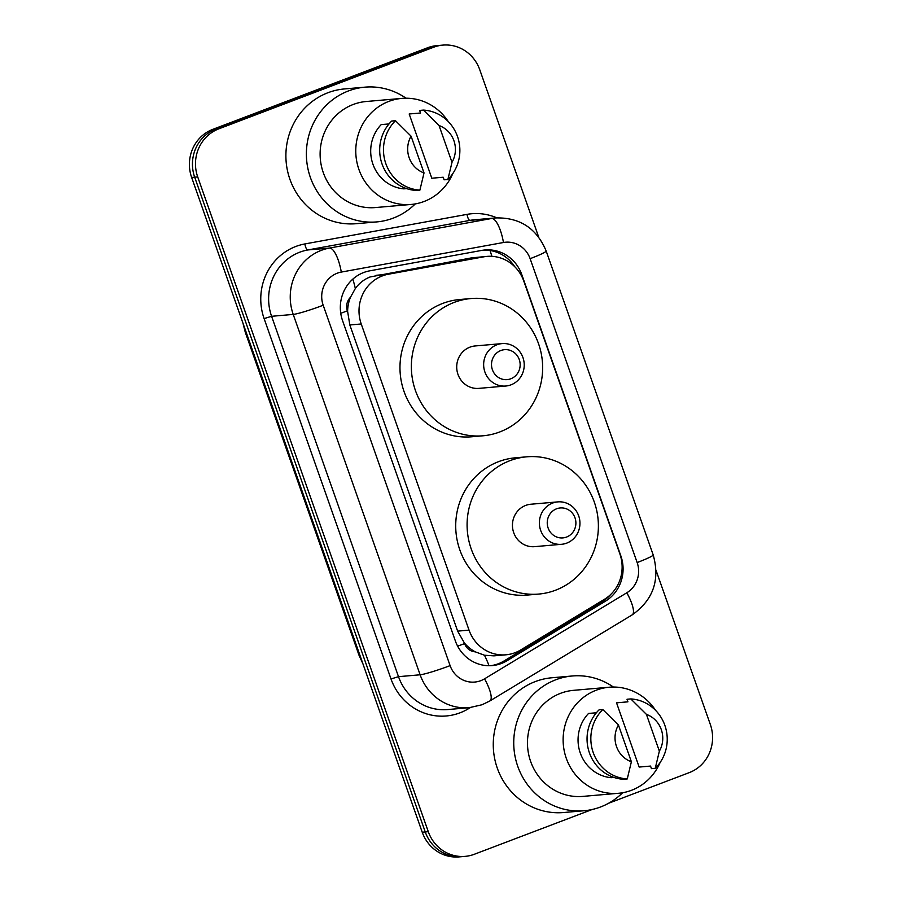 <?xml version="1.0" encoding="UTF-8"?>
<svg xmlns="http://www.w3.org/2000/svg" width="902" height="902" viewBox="0 0 902 902"><rect width="100%" height="100%" fill="white"/><g stroke="black" fill="none" stroke-linecap="round" stroke-linejoin="round"><path stroke-width="1.35" d="M486.933 256.394A37.58 35.798 85 0 0 483.776 256.822L388.39 274.219A37.58 35.798 85 0 0 382.369 275.899A37.58 35.798 85 0 0 361.228 323.976L469.04 630.126A37.58 35.798 85 0 0 505.887 654.807A37.58 35.798 85 0 0 520.702 649.959L604.396 599.334A37.58 35.798 85 0 0 619.899 553.997L523.78 281.074A37.58 35.798 85 0 0 486.933 256.394L471.453 257.893L370.113 276.959C364.115 279.338 359.188 283.194 355.332 288.516L350.416 297.378A12.527 11.929 85 0 0 347.405 310.818A37.58 2.977 160.6 0 1 340.742 313.287M475.241 651.83A37.58 35.798 -95 0 1 464.372 642.957L464.586 643.577A12.527 11.929 85 0 0 475.241 651.83L484.464 655.235L493.958 655.855L505.887 654.807M347.405 310.818L347.62 311.438A37.58 35.798 -95 0 1 350.416 297.378M347.62 311.438L349.829 324.968L457.641 631.129L464.372 642.957M363.698 272.517A37.58 35.798 85 0 0 342.557 320.605L455.352 640.916A37.58 35.798 85 0 0 492.199 665.597A37.58 35.798 85 0 0 507.014 660.738L605.355 601.251A37.58 35.798 85 0 0 620.858 555.925L521.807 274.648A37.58 35.798 85 0 0 484.96 249.967A37.58 35.798 85 0 0 481.803 250.395L369.719 270.837A37.58 35.798 85 0 0 363.698 272.517M592.276 809.466L474.317 854.273A37.58 35.798 -95 0 1 465.139 856.37A37.58 35.798 -95 0 1 428.292 831.689L197.707 176.916A37.58 35.798 -95 0 1 218.848 128.828L433.749 47.197A37.58 35.798 -95 0 1 442.927 45.1A37.58 35.798 -95 0 1 479.774 69.781L538.72 237.158M656.07 570.414L710.359 724.554A37.58 35.798 -95 0 1 689.218 772.642L608.512 803.299M465.139 856.37L459.073 856.9A37.58 35.798 -95 0 1 422.226 832.219L191.641 177.446A37.58 35.798 -95 0 1 212.782 129.358L427.683 47.727L430.716 47.468A37.58 35.798 -95 0 1 439.894 45.359A37.58 35.798 -95 0 0 430.716 47.468L215.815 129.087L430.716 47.468L433.749 47.197M191.641 177.446L194.674 177.175A37.58 35.798 -95 0 1 215.815 129.087A37.58 35.798 -95 0 0 194.674 177.175L425.259 831.96L194.674 177.175L197.707 176.916M462.106 856.641A37.58 35.798 -95 0 1 425.259 831.96A37.58 35.798 -95 0 0 462.106 856.641M610.744 594.429A37.58 35.798 -95 0 1 602.322 601.521L503.981 661.008A37.58 35.798 -95 0 1 490.677 665.687M483.438 250.136A37.58 35.798 -95 0 1 514.681 266.62M427.683 47.727A37.58 35.798 -95 0 1 436.861 45.63L442.927 45.1M415.27 203.908A67.639 64.437 -95 0 1 393.238 218.126A67.639 64.437 -95 0 1 376.72 221.915A67.639 64.437 -95 0 1 307.977 168.933A67.639 64.437 -95 0 1 348.443 90.944A67.639 64.437 -95 0 1 364.96 87.156A67.639 64.437 -95 0 1 406.047 98.217M376.72 221.915L356.234 223.696A67.639 64.437 -95 0 1 287.49 170.726A67.639 64.437 -95 0 1 327.956 92.726A67.639 64.437 -95 0 1 344.474 88.937L364.96 87.156M452.781 173.624A53.229 50.715 -95 0 1 424.12 201.473A53.229 50.715 -95 0 1 411.12 204.45A53.229 50.715 -95 0 1 357.023 162.755A53.229 50.715 -95 0 1 388.875 101.374A53.229 50.715 -95 0 1 401.875 98.397A53.229 50.715 -95 0 1 448.238 121.544M411.12 204.45L375.469 207.561A53.229 50.715 -95 0 1 321.371 165.867A53.229 50.715 -95 0 1 353.212 104.485A53.229 50.715 -95 0 1 366.212 101.509L401.875 98.397M443.186 177.232L431.799 178.224L409.181 113.99L420.558 112.998L419.655 110.427L423.444 110.089A40.083 38.177 -95 0 1 457.494 136.495A40.083 38.177 -95 0 1 447.877 179.475L444.088 179.802L443.186 177.232M439.048 125.536A25.053 23.869 -95 0 1 452.003 162.315L439.048 125.536L423.444 110.089M452.003 162.315L447.877 179.475M389.01 123.935L381.196 124.623A37.58 35.798 -95 0 0 372.921 164.175A37.58 35.798 -95 0 0 403.814 188.856L406.61 188.608M424.019 172.936A25.053 23.869 -95 0 1 411.075 136.168L424.019 172.936L419.904 190.108A40.083 38.177 -95 0 1 385.853 163.702A40.083 38.177 -95 0 1 395.471 120.721L391.671 121.048A40.083 38.177 -95 0 0 382.065 164.04A40.083 38.177 -95 0 0 416.104 190.435L419.904 190.108M411.075 136.168L395.471 120.721M510.803 378.784A15.03 14.319 -95 0 1 492.402 369.752A15.03 14.319 -95 0 1 500.858 350.517A15.03 14.319 -95 0 1 519.259 359.548A15.03 14.319 -95 0 1 510.803 378.784M510.983 384.838A21.287 20.284 -95 0 1 505.785 386.022A21.287 20.284 -95 0 1 484.148 369.346A21.287 20.284 -95 0 1 496.889 344.789A21.287 20.284 -95 0 1 502.087 343.606A21.287 20.284 -95 0 1 523.724 360.281A21.287 20.284 -95 0 1 510.983 384.838M502.087 343.606L475.151 345.951A21.287 20.284 85 0 0 469.953 347.146A21.287 20.284 85 0 0 457.213 371.692A21.287 20.284 85 0 0 478.849 388.379L505.785 386.022M499.809 431.934A68.89 65.621 -95 0 1 482.987 435.79A68.89 65.621 -95 0 1 412.981 381.828A68.89 65.621 -95 0 1 454.191 302.395A68.89 65.621 -95 0 1 471.013 298.539A68.89 65.621 -95 0 1 541.02 352.49A68.89 65.621 -95 0 1 499.809 431.934M482.987 435.79L471.599 436.782A68.89 65.621 -95 0 1 401.593 382.82A68.89 65.621 -95 0 1 442.814 303.388A68.89 65.621 -95 0 1 459.637 299.532L471.013 298.539M566.546 537.062A15.03 14.319 -95 0 1 548.134 528.031A15.03 14.319 -95 0 1 556.59 508.796A15.03 14.319 -95 0 1 575.002 517.827A15.03 14.319 -95 0 1 566.546 537.062M566.727 543.117A21.287 20.284 -95 0 1 561.518 544.301A21.287 20.284 -95 0 1 539.881 527.625A21.287 20.284 -95 0 1 552.622 503.068A21.287 20.284 -95 0 1 557.819 501.884A21.287 20.284 -95 0 1 579.456 518.56A21.287 20.284 -95 0 1 566.727 543.117M557.819 501.884L530.883 504.229A21.287 20.284 85 0 0 525.686 505.424A21.287 20.284 85 0 0 512.945 529.97A21.287 20.284 85 0 0 534.593 546.657L561.518 544.301M555.553 590.212A68.89 65.621 -95 0 1 538.72 594.068A68.89 65.621 -95 0 1 468.713 540.106A68.89 65.621 -95 0 1 509.923 460.674A68.89 65.621 -95 0 1 526.757 456.818A68.89 65.621 -95 0 1 596.763 510.769A68.89 65.621 -95 0 1 555.553 590.212M538.72 594.068L527.343 595.061A68.89 65.621 -95 0 1 457.337 541.099A68.89 65.621 -95 0 1 498.547 461.666A68.89 65.621 -95 0 1 515.369 457.81L526.757 456.818M622.628 792.745A67.639 64.437 -95 0 1 600.597 806.963A67.639 64.437 -95 0 1 584.079 810.74A67.639 64.437 -95 0 1 515.335 757.77A67.639 64.437 -95 0 1 555.801 679.77A67.639 64.437 -95 0 1 572.319 675.981A67.639 64.437 -95 0 1 613.405 687.042M584.079 810.74L563.592 812.533A67.639 64.437 -95 0 1 494.86 759.552A67.639 64.437 -95 0 1 535.314 681.562A67.639 64.437 -95 0 1 551.844 677.774L572.319 675.981M660.14 762.461A53.229 50.715 -95 0 1 631.49 790.31A53.229 50.715 -95 0 1 618.49 793.286A53.229 50.715 -95 0 1 564.381 751.591A53.229 50.715 -95 0 1 596.233 690.199A53.229 50.715 -95 0 1 609.233 687.223A53.229 50.715 -95 0 1 655.596 710.37M618.49 793.286L582.827 796.398A53.229 50.715 -95 0 1 528.73 754.703A53.229 50.715 -95 0 1 560.57 693.311A53.229 50.715 -95 0 1 573.571 690.334L609.233 687.223M650.545 766.069L639.157 767.061L616.54 702.827L627.916 701.835L627.014 699.253L630.814 698.926A40.083 38.177 -95 0 1 664.853 725.332A40.083 38.177 -95 0 1 655.247 768.312L651.447 768.639L650.545 766.069M646.418 714.373A25.053 23.869 -95 0 1 659.362 751.14L646.418 714.373L630.814 698.926M659.362 751.14L655.247 768.312M596.369 712.772L588.555 713.448A37.58 35.798 -95 0 0 580.279 753.012A37.58 35.798 -95 0 0 611.184 777.682L613.969 777.445M631.377 761.773A25.053 23.869 -95 0 1 618.434 724.994L631.377 761.773L627.262 778.933A40.083 38.177 -95 0 1 593.212 752.539A40.083 38.177 -95 0 1 602.829 709.558L599.029 709.885A40.083 38.177 -95 0 0 589.423 752.866A40.083 38.177 -95 0 0 623.462 779.272L627.262 778.933M618.434 724.994L602.829 709.558M376.055 275.29L388.39 274.219M489.008 665.721A37.58 10.35 -121.2 0 0 484.464 655.235M491.872 256.326A37.58 11.376 -100.3 0 0 489.989 250.485M355.332 288.516A37.58 11.376 -100.3 0 0 352.817 279.135M464.586 643.577A37.58 2.977 160.6 0 1 457.641 646.148M349.829 324.968L361.228 323.976M471.453 257.893L483.776 256.822M457.641 631.129L469.04 630.126M337.28 273.193A25.053 23.869 85 0 0 323.187 305.248L450.098 665.62A25.053 23.869 85 0 0 480.777 680.672A25.053 23.869 85 0 0 484.543 678.834L626.811 592.772A25.053 23.869 85 0 0 637.15 562.555L530.128 258.671A25.053 23.869 85 0 0 503.463 242.503L341.294 272.077A25.053 23.869 85 0 0 337.28 273.193M450.098 665.62A25.053 1.984 -19.4 0 1 420.129 674.786L293.218 314.415A50.095 47.727 -95 0 1 321.405 250.305A50.095 47.727 -95 0 1 329.433 248.073L307.808 249.955A50.095 47.727 85 0 0 299.78 252.188A50.095 47.727 85 0 0 271.592 316.298L398.504 676.669A50.095 47.727 85 0 0 447.629 709.57L469.243 707.687A50.095 47.727 -95 0 1 420.129 674.786L398.504 676.669L391.006 678.958L264.106 318.598L271.592 316.298L293.218 314.415A25.053 1.984 -19.4 0 0 323.187 305.248M469.243 707.687L482.085 704.744L489.91 700.933A25.053 6.9 -121.2 0 0 484.543 678.834M264.106 318.598A56.364 53.692 -95 0 1 295.811 246.471A56.364 53.692 -95 0 1 304.842 243.946L467.01 214.372A56.364 53.692 -95 0 1 496.81 217.844M470.348 707.574L468.499 708.69A56.364 53.692 -95 0 1 391.006 678.958M218.848 128.828L212.782 129.358M428.292 831.689L422.226 832.219M341.294 272.077A25.053 7.588 -100.3 0 0 329.433 248.073L491.601 218.487L469.976 220.381L307.808 249.955A6.258 1.894 79.7 0 1 304.842 243.946M503.463 242.503A25.053 7.588 -100.3 0 0 491.601 218.487A50.095 47.727 -95 0 1 495.807 217.923L474.181 219.806A50.095 47.727 85 0 0 469.976 220.381A6.258 1.894 79.7 0 1 467.01 214.372M468.499 708.69A6.258 1.725 58.8 0 1 468.025 707.788M489.91 700.933L632.189 614.871A25.053 6.9 -121.2 0 0 626.811 592.772M637.15 562.555A25.053 1.984 -19.4 0 0 653.183 554.888L546.172 251.015C536.735 228.42 519.947 217.393 495.807 217.923M530.128 258.671A25.053 1.984 -19.4 0 0 546.172 251.015M520.882 274.727L521.807 274.648M602.322 601.521L605.355 601.251M503.981 661.008L507.014 660.738M362.931 663.827L359.075 655.404A12.527 0.992 -19.4 0 0 359.695 655.506A50.095 47.727 85 0 0 361.747 660.478M244.374 327.178A50.095 47.727 85 0 0 245.896 332.353A12.527 0.992 160.6 0 1 245.276 332.263L242.988 323.254M246.19 332.331L359.988 655.472M632.189 614.871C653.206 599.977 660.208 579.986 653.183 554.888M359.075 655.404L245.276 332.263"/></g></svg>
